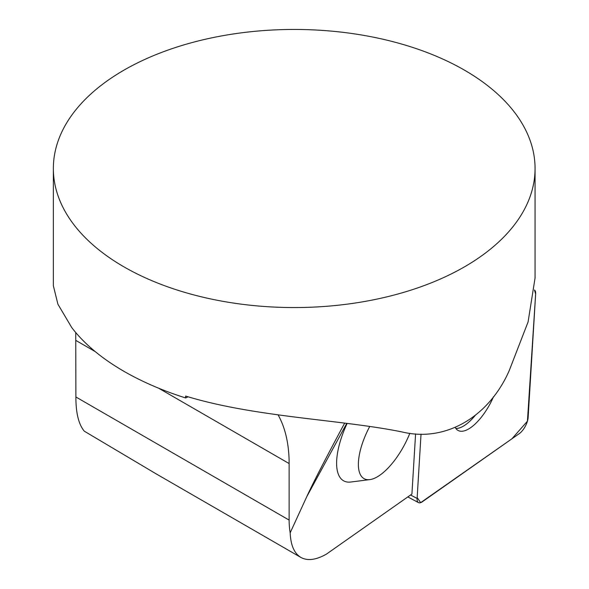 <?xml version="1.0" encoding="UTF-8"?>
<svg xmlns="http://www.w3.org/2000/svg" width="589" height="589" viewBox="0 0 589 589"><rect width="100%" height="100%" fill="white"/><g stroke="black" fill="none" stroke-linecap="round" stroke-linejoin="round"><path stroke-width="0.88" d="M409.819 433.313A48.696 19.651 -62 0 1 369.84 479.608A48.696 19.651 -62 0 1 358.76 458.595A48.696 19.651 -62 0 1 362.051 444.4A48.696 19.651 -62 0 1 369.759 426.414M369.84 479.608L350.794 482.023A60.211 24.296 -62 0 1 337.085 456.048A60.211 24.296 -62 0 1 347.135 423.395M53.393 285.879L57.913 304.218L71.777 327.617C84.072 343.711 101.448 358.274 123.896 371.298C142.118 381.79 162.704 390.676 185.653 397.965L185.653 396.058C255.155 417.439 341.495 419.442 402.766 432.105C445.372 442.177 488.76 417.233 509.213 370.65L528.09 321.911L535.062 277.956L535.062 168.506A240.857 139.056 0 0 0 294.206 29.45A240.857 139.056 0 0 0 53.356 168.506A240.857 139.056 0 0 0 123.896 266.832A240.857 139.056 0 0 0 386.377 296.974A240.857 139.056 0 0 0 535.062 168.506M300.486 557.201L155.923 473.733L84.293 431.177C78.654 424.389 75.856 412.992 75.885 396.979L289.133 520.094A90.323 52.149 -60 0 0 290.178 532.809C290.701 545.223 294.257 553.424 300.861 557.415C307.524 561.096 316.05 559.992 326.439 554.116L411.925 494.031L415.584 433.887M75.738 332.564L75.885 396.979M344.675 423.093C325.997 457.815 313.363 482.339 306.781 496.645L290.178 532.809M278.111 414.892A153.545 88.652 -60 0 1 289.133 463.558L289.133 520.094M185.653 397.965L188.105 396.795M475.117 415.554A38.808 15.66 -62 0 1 455.864 428.461M421.032 434.093L417.115 498.463A11.949 4.822 118 0 0 418.529 502.616A11.949 4.822 118 0 0 422.394 501.732L519.373 433.563A11.949 4.822 118 0 0 528.134 417.498L535.644 293.992A11.949 4.822 118 0 0 534.473 289.987L535.644 294.014L527.435 421.179L511.885 438.827L420.656 502.653L417.167 497.572L421.032 434.093M455.201 427.408A38.808 15.66 118 0 0 458.168 430.5A38.808 15.66 118 0 0 489.724 404.481A38.808 15.66 118 0 0 493.523 396.691M346.766 423.351L306.781 496.645M75.885 340.442L95.153 351.559M158.603 388.195L289.133 463.558M410.562 494.988L417.115 498.463M53.356 285.879L53.356 168.506M407.809 496.925L418.529 502.616"/></g></svg>
